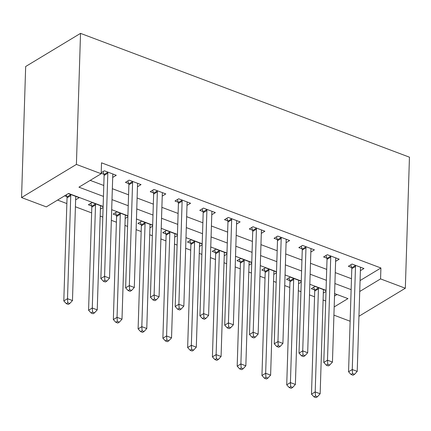 <?xml version="1.0" encoding="UTF-8"?>
<svg xmlns="http://www.w3.org/2000/svg" width="431" height="431" viewBox="0 0 431 431"><rect width="100%" height="100%" fill="white"/><g stroke="black" fill="none" stroke-linecap="round" stroke-linejoin="round"><path stroke-width="0.65" d="M103.133 206.465L68.556 193.449L46.316 206.885L21.55 197.56L25.666 66.509L80.527 33.37L409.45 157.18L405.334 288.231L380.562 278.905L380.907 267.985L101.517 162.821L101.177 173.741L78.938 187.178L103.451 196.407M350.144 321.246L333.923 315.136M57.587 200.076L66.864 203.567M75.414 206.783L91.631 212.892M100.181 216.109L102.799 217.095M111.349 220.311L116.402 222.213M124.947 225.429L127.571 226.415M136.115 229.631L141.169 231.533M149.719 234.755L152.337 235.741M160.887 238.957L165.94 240.859M174.485 244.075L177.109 245.061M185.653 248.278L190.707 250.179M199.257 253.401L201.875 254.387M210.42 257.603L215.473 259.505M224.023 262.721L226.641 263.707M235.191 266.924L240.245 268.825M248.789 272.047L251.413 273.033M259.958 276.249L265.011 278.151M273.561 281.368L276.179 282.353M284.729 285.57L289.783 287.472M298.327 290.693L300.951 291.679M309.496 294.896L314.549 296.797M323.094 300.014L325.717 301M334.521 296.005L337.02 294.497M326.046 290.586L315.002 286.426L311.295 288.668L314.517 289.88M326.019 291.431L323.315 293.064M301.274 281.26L290.235 277.106L286.529 279.342L289.751 280.559M301.247 282.106L298.548 283.738M276.508 271.939L265.464 267.78L261.757 270.021L264.984 271.234M276.481 272.785L273.777 274.418M251.742 262.614L240.697 258.46L236.991 260.696L240.212 261.913M251.715 263.46L249.01 265.092M226.97 253.293L215.931 249.134L212.224 251.375L215.446 252.588M226.943 254.139L224.239 255.772M202.204 243.968L191.159 239.814L187.453 242.05L190.674 243.267M202.177 244.813L199.472 246.446M177.432 234.647L166.393 230.488L162.686 232.729L165.908 233.941M177.405 235.493L174.706 237.125M152.666 225.321L141.621 221.168L137.915 223.403L141.142 224.621M152.639 226.167L149.934 227.805M127.899 216.001L116.855 211.842L113.148 214.083L116.37 215.295M127.872 216.847L125.168 218.479M103.128 206.675L92.089 202.522L88.382 204.763L91.604 205.975M103.101 207.521L100.401 209.159M75.63 199.833L79.207 197.673L68.335 193.584M64.628 195.819L66.837 196.649M90.203 180.368L103.796 185.486M112.34 188.703L128.562 194.807M137.112 198.023L153.334 204.132M161.878 207.349L178.1 213.453M186.645 216.669L202.866 222.779M211.416 225.995L227.638 232.099M236.183 235.315L252.404 241.425M260.954 244.641L277.176 250.745M285.721 253.961L301.942 260.071M310.487 263.287L326.709 269.391M335.259 272.607L351.48 278.717M360.068 280.576L380.907 267.985M360.381 270.673L363.958 268.513L352.068 264.036L348.361 266.277L351.583 267.489M335.609 261.348L339.186 259.187L327.301 254.71L323.595 256.951L326.817 258.164M310.843 252.027L314.42 249.867L302.53 245.39L298.823 247.631L302.05 248.843M286.076 242.701L289.654 240.541L277.763 236.069L274.057 238.305L277.278 239.517M261.305 233.381L264.882 231.221L252.992 226.744L249.285 228.985L252.512 230.197M236.538 224.055L240.115 221.895L228.225 217.423L224.519 219.659L227.74 220.871M211.772 214.735L215.344 212.575L203.459 208.098L199.752 210.339L202.974 211.551M187 205.409L190.577 203.249L178.687 198.777L174.981 201.013L178.208 202.225M162.234 196.089L165.811 193.928L153.921 189.451L150.214 191.693L153.436 192.905M137.462 186.763L141.039 184.603L129.149 180.131L125.443 182.367L128.67 183.579M112.696 177.443L116.273 175.282L104.383 170.805L101.21 172.723M101.193 173.24L103.898 174.259M101.177 173.741L76.406 164.421L80.527 33.37M76.406 164.421L21.55 197.56M334.181 306.926L347.946 298.613L334.596 293.586M326.051 290.37L309.83 284.266M301.285 281.044L285.063 274.94M276.513 271.724L260.292 265.62M251.747 262.404L235.525 256.294M226.975 253.078L210.754 246.974M202.209 243.757L185.987 237.648M177.443 234.432L161.221 228.328M152.671 225.111L136.449 219.002M127.905 215.786L111.683 209.681M358.948 316.252L405.334 288.231M359.723 291.496L380.562 278.905M112.001 199.623L128.217 205.727M136.767 208.949L152.989 215.053M161.533 218.269L177.755 224.373M186.305 227.595L202.527 233.699M211.071 236.915L227.293 243.019M235.843 246.236L252.06 252.345M260.61 255.561L276.831 261.665M285.376 264.882L301.598 270.991M310.148 274.208L326.369 280.312M334.914 283.528L351.136 289.637M355.5 266.433L351.793 268.675L348.555 371.764L352.262 369.523L355.5 266.433A2.478 1.767 58.9 0 0 355.381 265.566L355.289 265.248M352.547 373.596L351.066 374.491L353.043 375.239L354.53 374.34L352.547 373.596L352.262 369.523L357.213 371.393L360.456 268.297A2.478 1.767 58.9 0 1 360.623 267.538L360.731 267.295M351.793 268.675A2.478 1.767 58.9 0 0 351.674 267.802L350.796 264.801M348.555 371.764L351.066 374.491M354.53 374.34L357.213 371.393M313.73 287.197L314.614 290.192A2.478 1.767 -121.1 0 1 314.727 291.065L311.489 394.155L315.196 391.919L320.152 393.783L323.39 290.688A2.478 1.767 -121.1 0 1 323.557 289.928L323.67 289.691M318.223 287.639L318.32 287.956A2.478 1.767 -121.1 0 1 318.434 288.824L315.196 391.919L315.481 395.987L314 396.886L315.982 397.63L317.464 396.735L315.481 395.987M320.152 393.783L317.464 396.735M314 396.886L311.489 394.155M330.733 257.108L327.027 259.349L323.789 362.444L327.495 360.203L330.733 257.108A2.478 1.767 58.9 0 0 330.615 256.24L330.523 255.928M327.775 364.276L326.294 365.17L328.277 365.914L329.758 365.019L327.775 364.276L327.495 360.203L332.446 362.067L335.684 258.977A2.478 1.767 58.9 0 1 335.857 258.212L335.964 257.975M327.027 259.349A2.478 1.767 58.9 0 0 326.908 258.481L326.03 255.481M323.789 362.444L326.294 365.17M329.758 365.019L332.446 362.067M305.962 247.787L302.255 250.028L299.017 353.118L302.724 350.882L305.962 247.787A2.478 1.767 58.9 0 0 305.848 246.92L305.757 246.602M303.009 354.95L301.528 355.844L303.51 356.593L304.992 355.699L303.009 354.95L302.724 350.882L307.68 352.747L310.918 249.651A2.478 1.767 58.9 0 1 311.085 248.892L311.198 248.649M302.255 250.028A2.478 1.767 58.9 0 0 302.142 249.156L301.258 246.155M299.017 353.118L301.528 355.844M304.992 355.699L307.68 352.747M281.195 238.462L277.489 240.703L274.251 343.798L277.957 341.557L281.195 238.462A2.478 1.767 58.9 0 0 281.077 237.594L280.985 237.282M278.243 345.63L276.756 346.524L278.738 347.267L280.22 346.373L278.243 345.63L277.957 341.557L282.908 343.421L286.152 240.331A2.478 1.767 58.9 0 1 286.319 239.566L286.426 239.329M277.489 240.703A2.478 1.767 58.9 0 0 277.37 239.835L276.492 236.834M274.251 343.798L276.756 346.524M280.22 346.373L282.908 343.421M288.964 277.871L289.842 280.872A2.478 1.767 -121.1 0 1 289.961 281.739L286.723 384.835L290.429 382.593L295.38 384.457L298.618 281.368A2.478 1.767 -121.1 0 1 298.791 280.603L298.898 280.365M293.457 278.318L293.549 278.631A2.478 1.767 -121.1 0 1 293.667 279.503L290.429 382.593L290.715 386.666L289.228 387.561L291.211 388.304L292.692 387.41L290.715 386.666M295.38 384.457L292.692 387.41M289.228 387.561L286.723 384.835M264.192 268.551L265.076 271.552A2.478 1.767 -121.1 0 1 265.194 272.419L261.951 375.509L265.658 373.273L270.614 375.137L273.852 272.042A2.478 1.767 -121.1 0 1 274.019 271.282L274.132 271.045M268.691 268.992L268.782 269.31A2.478 1.767 -121.1 0 1 268.901 270.178L265.658 373.273L265.943 377.34L264.462 378.24L266.444 378.984L267.926 378.089L265.943 377.34M270.614 375.137L267.926 378.089M264.462 378.24L261.951 375.509M239.426 259.225L240.304 262.226A2.478 1.767 -121.1 0 1 240.423 263.093L237.185 366.188L240.891 363.947L245.842 365.811L249.086 262.721A2.478 1.767 -121.1 0 1 249.253 261.962L249.36 261.719M243.919 259.672L244.011 259.985A2.478 1.767 -121.1 0 1 244.129 260.857L240.891 363.947L241.177 368.02L239.695 368.914L241.672 369.663L243.159 368.764L241.177 368.02M245.842 365.811L243.159 368.764M239.695 368.914L237.185 366.188M256.429 229.141L252.722 231.382L249.479 334.472L253.186 332.236L256.429 229.141A2.478 1.767 58.9 0 0 256.31 228.274L256.219 227.956M253.471 336.304L251.99 337.198L253.972 337.947L255.454 337.053L253.471 336.304L253.186 332.236L258.142 334.1L261.38 231.005A2.478 1.767 58.9 0 1 261.552 230.246L261.66 230.003M252.722 231.382A2.478 1.767 58.9 0 0 252.604 230.51L251.726 227.514M249.479 334.472L251.99 337.198M255.454 337.053L258.142 334.1M214.66 249.905L215.538 252.905A2.478 1.767 -121.1 0 1 215.656 253.773L212.413 356.863L216.12 354.627L221.076 356.491L224.314 253.396A2.478 1.767 -121.1 0 1 224.486 252.636L224.594 252.399M219.153 250.346L219.244 250.664A2.478 1.767 -121.1 0 1 219.363 251.532L216.12 354.627L216.405 358.694L214.924 359.594L216.906 360.338L218.388 359.443L216.405 358.694M221.076 356.491L218.388 359.443M214.924 359.594L212.413 356.863M231.657 219.821L227.951 222.057L224.713 325.152L228.419 322.911L231.657 219.821A2.478 1.767 58.9 0 0 231.539 218.948L231.447 218.636M228.705 326.984L227.223 327.878L229.2 328.621L230.687 327.727L228.705 326.984L228.419 322.911L233.37 324.775L236.614 221.685A2.478 1.767 58.9 0 1 236.781 220.92L236.888 220.683M227.951 222.057A2.478 1.767 58.9 0 0 227.832 221.189L226.954 218.188M224.713 325.152L227.223 327.878M230.687 327.727L233.37 324.775M206.891 210.495L203.184 212.736L199.946 315.826L203.653 313.59L206.891 210.495A2.478 1.767 58.9 0 0 206.772 209.628L206.681 209.31M203.933 317.658L202.451 318.552L204.434 319.301L205.916 318.407L203.933 317.658L203.653 313.59L208.604 315.454L211.842 212.359A2.478 1.767 58.9 0 1 212.014 211.599L212.122 211.362M203.184 212.736A2.478 1.767 58.9 0 0 203.066 211.863L202.187 208.868M199.946 315.826L202.451 318.552M205.916 318.407L208.604 315.454M182.124 201.175L178.418 203.41L175.175 306.506L178.881 304.264L182.124 201.175A2.478 1.767 58.9 0 0 182.006 200.302L181.914 199.989M179.167 308.337L177.685 309.232L179.668 309.975L181.149 309.081L179.167 308.337L178.881 304.264L183.838 306.129L187.076 203.039A2.478 1.767 58.9 0 1 187.243 202.274L187.356 202.037M178.418 203.41A2.478 1.767 58.9 0 0 178.299 202.543L177.416 199.542M175.175 306.506L177.685 309.232M181.149 309.081L183.838 306.129M157.353 191.849L153.646 194.09L150.408 297.18L154.115 294.944L157.353 191.849A2.478 1.767 58.9 0 0 157.234 190.981L157.143 190.664M154.4 299.012L152.913 299.906L154.896 300.655L156.378 299.76L154.4 299.012L154.115 294.944L159.066 296.808L162.309 193.713A2.478 1.767 58.9 0 1 162.476 192.953L162.584 192.716M153.646 194.09A2.478 1.767 58.9 0 0 153.528 193.217L152.649 190.222M150.408 297.18L152.913 299.906M156.378 299.76L159.066 296.808M132.586 182.528L128.88 184.764L125.636 287.86L129.343 285.618L132.586 182.528A2.478 1.767 58.9 0 0 132.468 181.656L132.376 181.343M129.629 289.691L128.147 290.586L130.13 291.329L131.611 290.435L129.629 289.691L129.343 285.618L134.3 287.482L137.537 184.393A2.478 1.767 58.9 0 1 137.71 183.628L137.818 183.39M128.88 184.764A2.478 1.767 58.9 0 0 128.761 183.897L127.883 180.896M125.636 287.86L128.147 290.586M131.611 290.435L134.3 287.482M189.888 240.579L190.771 243.58A2.478 1.767 -121.1 0 1 190.885 244.447L187.647 347.542L191.353 345.301L196.31 347.165L199.548 244.075A2.478 1.767 -121.1 0 1 199.715 243.316L199.828 243.073M194.381 241.026L194.478 241.338A2.478 1.767 -121.1 0 1 194.591 242.211L191.353 345.301L191.639 349.374L190.157 350.268L192.14 351.017L193.621 350.117L191.639 349.374M196.31 347.165L193.621 350.117M190.157 350.268L187.647 347.542M165.121 231.258L166 234.259A2.478 1.767 -121.1 0 1 166.118 235.127L162.88 338.216L166.587 335.981L171.538 337.845L174.781 234.75A2.478 1.767 -121.1 0 1 174.948 233.99L175.056 233.753M169.615 231.706L169.706 232.018A2.478 1.767 -121.1 0 1 169.825 232.885L166.587 335.981L166.872 340.048L165.385 340.948L167.368 341.691L168.85 340.797L166.872 340.048M171.538 337.845L168.85 340.797M165.385 340.948L162.88 338.216M140.355 221.933L141.233 224.934A2.478 1.767 -121.1 0 1 141.352 225.801L138.109 328.896L141.815 326.655L146.772 328.519L150.01 225.429A2.478 1.767 -121.1 0 1 150.177 224.67L150.29 224.427M144.848 222.38L144.94 222.692A2.478 1.767 -121.1 0 1 145.058 223.565L141.815 326.655L142.101 330.728L140.619 331.622L142.602 332.371L144.083 331.471L142.101 330.728M146.772 328.519L144.083 331.471M140.619 331.622L138.109 328.896M115.583 212.612L116.462 215.613A2.478 1.767 -121.1 0 1 116.58 216.481L113.342 319.576L117.049 317.335L122 319.199L125.243 216.103A2.478 1.767 -121.1 0 1 125.41 215.344L125.518 215.107M120.077 213.059L120.168 213.372A2.478 1.767 -121.1 0 1 120.287 214.239L117.049 317.335L117.334 321.402L115.853 322.302L117.83 323.045L119.317 322.151L117.334 321.402M122 319.199L119.317 322.151M115.853 322.302L113.342 319.576M90.817 203.287L91.695 206.287A2.478 1.767 -121.1 0 1 91.814 207.155L88.576 310.25L92.282 308.009L97.234 309.878L100.471 206.783A2.478 1.767 -121.1 0 1 100.644 206.023L100.752 205.781M95.31 203.734L95.402 204.052A2.478 1.767 -121.1 0 1 95.52 204.919L92.282 308.009L92.563 312.082L91.081 312.976L93.064 313.725L94.545 312.825L92.563 312.082M97.234 309.878L94.545 312.825M91.081 312.976L88.576 310.25M107.815 173.203L104.108 175.444L100.87 278.534L104.577 276.298L107.815 173.203A2.478 1.767 58.9 0 0 107.702 172.335L107.605 172.017M104.862 280.365L103.381 281.26L105.358 282.009L106.845 281.114L104.862 280.365L104.577 276.298L109.528 278.162L112.771 175.067A2.478 1.767 58.9 0 1 112.938 174.307L113.051 174.07M104.108 175.444A2.478 1.767 58.9 0 0 103.995 174.571L103.111 171.576M100.87 278.534L103.381 281.26M106.845 281.114L109.528 278.162M66.299 194.812L66.929 196.967A2.478 1.767 -121.1 0 1 67.042 197.834L63.804 300.93L67.511 298.688L72.467 300.552L75.705 197.457A2.478 1.767 -121.1 0 1 75.872 196.698L75.985 196.461M70.544 194.413L70.636 194.726A2.478 1.767 -121.1 0 1 70.749 195.593L67.511 298.688L67.796 302.756L66.315 303.656L68.297 304.399L69.779 303.505L67.796 302.756M72.467 300.552L69.779 303.505M66.315 303.656L63.804 300.93M355.381 265.566L351.674 267.802M314.614 290.192L318.32 287.956M314.727 291.065L318.434 288.824M330.615 256.24L326.908 258.481M305.848 246.92L302.142 249.156M281.077 237.594L277.37 239.835M289.842 280.872L293.549 278.631M289.961 281.739L293.667 279.503M265.076 271.552L268.782 269.31M265.194 272.419L268.901 270.178M240.304 262.226L244.011 259.985M240.423 263.093L244.129 260.857M256.31 228.274L252.604 230.51M215.538 252.905L219.244 250.664M215.656 253.773L219.363 251.532M231.539 218.948L227.832 221.189M206.772 209.628L203.066 211.863M182.006 200.302L178.299 202.543M157.234 190.981L153.528 193.217M132.468 181.656L128.761 183.897M190.771 243.58L194.478 241.338M190.885 244.447L194.591 242.211M166 234.259L169.706 232.018M166.118 235.127L169.825 232.885M141.233 224.934L144.94 222.692M141.352 225.801L145.058 223.565M116.462 215.613L120.168 213.372M116.58 216.481L120.287 214.239M91.695 206.287L95.402 204.052M91.814 207.155L95.52 204.919M107.702 172.335L103.995 174.571M66.929 196.967L70.636 194.726M67.042 197.834L70.749 195.593"/></g></svg>
